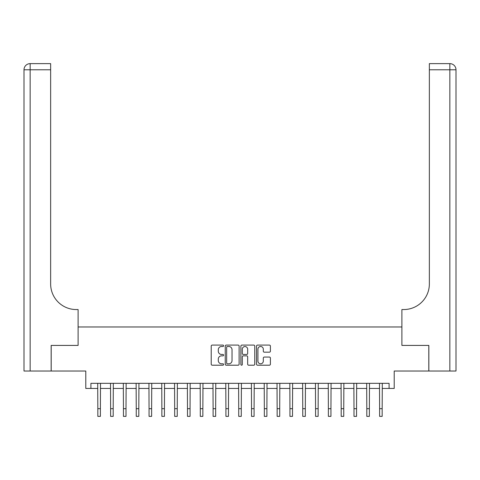 <?xml version="1.0" encoding="UTF-8"?>
<svg xmlns="http://www.w3.org/2000/svg" width="480" height="480" viewBox="0 0 480 480"><rect width="100%" height="100%" fill="white"/><g stroke="black" fill="none" stroke-linecap="round" stroke-linejoin="round"><path stroke-width="0.72" d="M223.608 345.792A0.702 0.702 0 0 0 222.9 345.09L212.214 345.09A1.008 1.008 0 0 0 211.212 346.098L211.212 364.2A1.008 1.008 0 0 0 212.214 365.202L222.9 365.202A0.702 0.702 0 0 0 223.608 364.5A0.702 0.702 0 0 0 222.9 363.798L221.52 363.798A3.216 3.216 0 0 1 218.298 360.576L218.298 359.07A3.216 3.216 0 0 1 221.52 355.854L222.9 355.854A0.702 0.702 0 0 0 223.608 355.146A0.702 0.702 0 0 0 222.9 354.444L221.52 354.444A3.216 3.216 0 0 1 218.298 351.222L218.298 349.716A3.216 3.216 0 0 1 221.52 346.5L222.9 346.5A0.702 0.702 0 0 0 223.608 345.792M269.394 352.182A1.008 1.008 0 0 0 270.402 351.174L270.402 346.098A1.008 1.008 0 0 0 269.394 345.09L257.526 345.09A1.008 1.008 0 0 0 256.518 346.098L256.518 364.2A1.008 1.008 0 0 0 257.526 365.202L269.394 365.202A1.008 1.008 0 0 0 270.402 364.2L270.402 358.062A1.008 1.008 0 0 0 269.394 357.06L264.312 357.06A1.008 1.008 0 0 0 263.31 358.062L263.31 361.104A2.688 2.688 0 0 1 260.616 363.798A2.688 2.688 0 0 1 257.928 361.104L257.928 349.188A2.688 2.688 0 0 1 260.616 346.5A2.688 2.688 0 0 1 263.31 349.188L263.31 351.174A1.008 1.008 0 0 0 264.312 352.182L269.394 352.182M90.912 388.446L90.912 383.328L389.088 383.328L389.088 388.446L394.212 388.446L394.212 371.028L428.796 371.028L428.796 345.414L401.898 345.414L401.898 326.97L78.102 326.97L78.102 345.414L78.102 309.552L76.26 309.552A25.614 25.614 0 0 1 50.64 283.932L50.64 69.78L30.15 69.78L30.15 371.028L51.156 371.028L51.156 345.414L78.102 345.414L51.204 345.414L51.204 371.028L85.788 371.028L85.788 388.446L97.83 388.446M239.118 346.098A1.008 1.008 0 0 0 238.116 345.09L226.248 345.09A1.008 1.008 0 0 0 225.24 346.098L225.24 364.2A1.008 1.008 0 0 0 226.248 365.202L238.116 365.202A1.008 1.008 0 0 0 239.118 364.2L239.118 346.098M241.884 345.09L253.752 345.09A1.008 1.008 0 0 1 254.76 346.098L254.76 364.2A1.008 1.008 0 0 1 253.752 365.202L248.676 365.202A1.008 1.008 0 0 1 247.668 364.2L247.668 356.856A1.008 1.008 0 0 0 246.666 355.854L243.294 355.854A1.008 1.008 0 0 0 242.286 356.856L242.286 364.5A0.702 0.702 0 0 1 241.584 365.202A0.702 0.702 0 0 1 240.882 364.5L240.882 346.098A1.008 1.008 0 0 1 241.884 345.09M100.386 388.446L110.634 388.446M113.196 388.446L123.444 388.446M126.006 388.446L136.254 388.446M138.816 388.446L149.058 388.446M151.62 388.446L161.868 388.446M164.43 388.446L174.678 388.446M177.24 388.446L187.488 388.446M190.05 388.446L200.292 388.446M202.854 388.446L213.102 388.446M215.664 388.446L225.912 388.446M228.474 388.446L238.722 388.446M241.278 388.446L251.526 388.446M254.088 388.446L264.336 388.446M266.898 388.446L277.146 388.446M279.708 388.446L289.95 388.446M292.512 388.446L302.76 388.446M305.322 388.446L315.57 388.446M318.132 388.446L328.38 388.446M330.942 388.446L341.184 388.446M343.746 388.446L353.994 388.446M356.556 388.446L366.804 388.446M369.366 388.446L379.614 388.446M382.17 388.446L389.088 388.446M227.352 346.5A0.702 0.702 0 0 0 226.65 347.202L226.65 363.09A0.702 0.702 0 0 0 227.352 363.798L228.81 363.798A3.216 3.216 0 0 0 232.032 360.576L232.032 349.716A3.216 3.216 0 0 0 228.81 346.5L227.352 346.5M247.668 349.236A2.688 2.688 0 0 0 244.98 346.548A2.688 2.688 0 0 0 242.286 349.236L242.286 353.436A1.008 1.008 0 0 0 243.294 354.444L246.666 354.444A1.008 1.008 0 0 0 247.668 353.436L247.668 349.236M97.704 383.328L97.83 408.684L100.386 408.684L100.512 383.328M97.83 408.684L97.83 416.37L100.386 416.37L100.386 408.684M110.514 383.328L110.634 408.684L113.196 408.684L113.316 383.328M110.634 408.684L110.634 416.37L113.196 416.37L113.196 408.684M123.324 383.328L123.444 408.684L126.006 408.684L126.126 383.328M123.444 408.684L123.444 416.37L126.006 416.37L126.006 408.684M136.128 383.328L136.254 408.684L138.816 408.684L138.936 383.328M136.254 408.684L136.254 416.37L138.816 416.37L138.816 408.684M148.938 383.328L149.058 408.684L151.62 408.684L151.746 383.328M149.058 408.684L149.058 416.37L151.62 416.37L151.62 408.684M30.15 371.028L24 371.028L24 69.78A6.15 6.15 0 0 1 30.15 63.63L50.64 63.63L50.64 69.78M76.26 309.552A25.614 25.614 0 0 1 50.64 283.932M24 69.78A6.15 6.15 0 0 1 30.15 63.63L30.15 69.78L24 69.78M428.844 345.414L401.898 345.414L401.898 309.552L403.74 309.552A25.614 25.614 0 0 0 429.36 283.932L429.36 63.63L449.85 63.63A6.15 6.15 0 0 1 456 69.78L456 371.028L428.844 371.028L428.844 345.414M403.74 309.552A25.614 25.614 0 0 0 429.36 283.932M449.85 371.028L449.85 69.78L456 69.78A6.15 6.15 0 0 0 449.85 63.63L449.85 69.78L429.36 69.78M161.748 383.328L161.868 408.684L164.43 408.684L164.55 383.328M161.868 408.684L161.868 416.37L164.43 416.37L164.43 408.684M174.558 383.328L174.678 408.684L177.24 408.684L177.36 383.328M174.678 408.684L174.678 416.37L177.24 416.37L177.24 408.684M187.362 383.328L187.488 408.684L190.05 408.684L190.17 383.328M187.488 408.684L187.488 416.37L190.05 416.37L190.05 408.684M200.172 383.328L200.292 408.684L202.854 408.684L202.98 383.328M200.292 408.684L200.292 416.37L202.854 416.37L202.854 408.684M212.982 383.328L213.102 408.684L215.664 408.684L215.784 383.328M213.102 408.684L213.102 416.37L215.664 416.37L215.664 408.684M225.792 383.328L225.912 408.684L228.474 408.684L228.594 383.328M225.912 408.684L225.912 416.37L228.474 416.37L228.474 408.684M238.596 383.328L238.722 408.684L241.278 408.684L241.404 383.328M238.722 408.684L238.722 416.37L241.278 416.37L241.278 408.684M251.406 383.328L251.526 408.684L254.088 408.684L254.208 383.328M251.526 408.684L251.526 416.37L254.088 416.37L254.088 408.684M264.216 383.328L264.336 408.684L266.898 408.684L267.018 383.328M264.336 408.684L264.336 416.37L266.898 416.37L266.898 408.684M277.02 383.328L277.146 408.684L279.708 408.684L279.828 383.328M277.146 408.684L277.146 416.37L279.708 416.37L279.708 408.684M289.83 383.328L289.95 408.684L292.512 408.684L292.638 383.328M289.95 408.684L289.95 416.37L292.512 416.37L292.512 408.684M302.64 383.328L302.76 408.684L305.322 408.684L305.442 383.328M302.76 408.684L302.76 416.37L305.322 416.37L305.322 408.684M315.45 383.328L315.57 408.684L318.132 408.684L318.252 383.328M315.57 408.684L315.57 416.37L318.132 416.37L318.132 408.684M328.254 383.328L328.38 408.684L330.942 408.684L331.062 383.328M328.38 408.684L328.38 416.37L330.942 416.37L330.942 408.684M341.064 383.328L341.184 408.684L343.746 408.684L343.872 383.328M341.184 408.684L341.184 416.37L343.746 416.37L343.746 408.684M353.874 383.328L353.994 408.684L356.556 408.684L356.676 383.328M353.994 408.684L353.994 416.37L356.556 416.37L356.556 408.684M366.684 383.328L366.804 408.684L369.366 408.684L369.486 383.328M366.804 408.684L366.804 416.37L369.366 416.37L369.366 408.684M379.488 383.328L379.614 408.684L382.17 408.684L382.296 383.328M379.614 408.684L379.614 416.37L382.17 416.37L382.17 408.684"/></g></svg>
